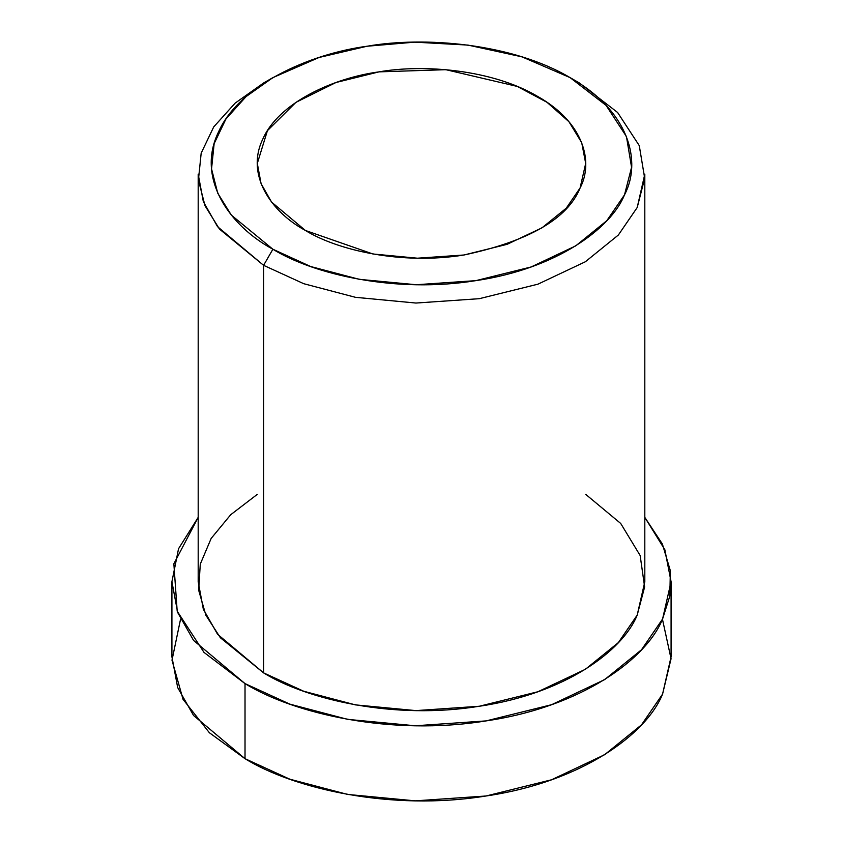 <?xml version="1.0" encoding="UTF-8"?>
<svg xmlns="http://www.w3.org/2000/svg" width="843" height="843" viewBox="0 0 843 843"><rect width="100%" height="100%" fill="white"/><g stroke="black" fill="none" stroke-linecap="round" stroke-linejoin="round"><path stroke-width="1.26" d="M272.879 77.63L263.596 82.993L235.144 103.12L213.701 126.945L201.182 153.131L198.421 179.981L205.007 205.755L219.454 229.064L263.596 265.324L272.89 249.233L231.34 215.113L217.736 193.173L211.54 168.906L214.143 143.647L225.924 119L246.103 96.576L272.879 77.63L319.033 57.482L367.105 46.228L414.798 42.15L468.055 45.1L522.028 56.871L570.121 77.63L606.075 105.396L626.454 136.555L631.565 167.304L624.515 194.838L606.77 220.718L575.716 245.871L531.09 266.978L475.895 280.635L416.263 284.734L359.339 279.349L310.667 266.525L272.89 249.233L263.596 265.324L303.743 283.701L355.451 297.316L415.936 303.048L479.298 298.685L537.939 284.175L585.358 261.752L618.351 235.028L637.203 207.526L644.695 178.263L639.268 145.607L617.613 112.498L579.404 82.993L570.121 77.63M305.398 230.466L372.933 253.985L417.411 258.2L463.998 254.997L507.117 244.322L541.986 227.831L566.243 208.189L580.1 187.968L585.695 163.426L581.723 142.709L568.941 121.708L547.012 102.309L517.254 86.418L445.852 69.684L379.002 71.866L335.978 82.509L295.946 102.34L267.421 130.665L257.305 163.426L261.088 183.669L271.541 202.046L305.398 230.466C271.362 212.109 245.239 175.028 262.9 138.895C278.896 102.509 333.628 77.935 379.002 71.866C423.555 64.026 492.238 69.505 537.602 96.397C584.188 122.593 593.683 162.246 580.1 187.968C567.655 218.79 528.951 241.13 463.998 254.997C401.416 265.187 337.189 250.118 305.398 230.466M662.461 619.257L671.06 658.752L662.577 694.095C646.592 733.916 581.891 781.946 486.095 795.982C390.973 811.472 293.353 788.563 245.018 758.689L209.391 732.746L183.026 699.311L171.993 660.206L180.539 619.257M171.919 581.723L171.919 656.802L177.673 687.561L193.563 715.496L245.018 758.689L289.887 779.227L347.674 794.443L415.283 800.85L486.095 795.982L551.628 779.754L604.642 754.696L641.512 724.832L662.577 694.095L671.081 656.802L671.081 581.723L662.577 619.015L641.512 649.753L604.642 679.616L551.628 704.685L486.095 720.902L415.283 725.77L347.674 719.374L289.887 704.147L245.018 683.61L193.563 640.417L177.673 612.482L171.919 581.723L178.547 548.719L198.189 517.37L173.858 563.798L177.188 611.186L203.995 652.387L245.018 683.61L245.018 758.689L245.018 683.61C293.353 713.484 390.973 736.403 486.095 720.902C581.891 706.866 646.592 658.836 662.577 619.015L669.848 596.012L670.343 570.69L662.377 543.998L644.811 517.37L664.853 549.741L671.081 581.723M585.695 494.346L620.711 523.461L640.153 555.526L644.632 586.939L637.203 615.095C622.893 650.722 565.01 693.694 479.298 706.255C394.187 720.112 306.841 699.616 263.596 672.883L220.371 637.74L205.861 615.221L198.685 590.269L200.276 564.146L211.161 538.424L230.708 514.725L257.305 494.346M263.596 265.324L217.557 226.672L203.342 201.677L198.189 174.153L198.189 581.723L203.342 609.247L217.557 634.242L263.596 672.883L303.743 691.26L355.451 704.885L415.936 710.607L479.298 706.255L537.939 691.734L585.358 669.31L618.351 642.598L637.203 615.095L644.811 581.723L644.811 174.153L637.203 207.526L618.351 235.028L585.358 261.752L537.939 284.175L479.298 298.685L415.936 303.048L355.451 297.316L303.743 283.701L263.596 265.324L263.596 672.883L263.596 265.324M272.89 249.233C313.585 274.386 395.788 293.68 475.895 280.635C556.57 268.812 611.049 228.369 624.515 194.838C641.892 161.909 629.732 111.16 570.11 77.63C512.038 43.204 424.134 36.186 367.105 46.228C309.023 53.994 238.969 85.449 218.485 132.024C195.892 178.273 229.317 225.734 272.89 249.233"/></g></svg>
